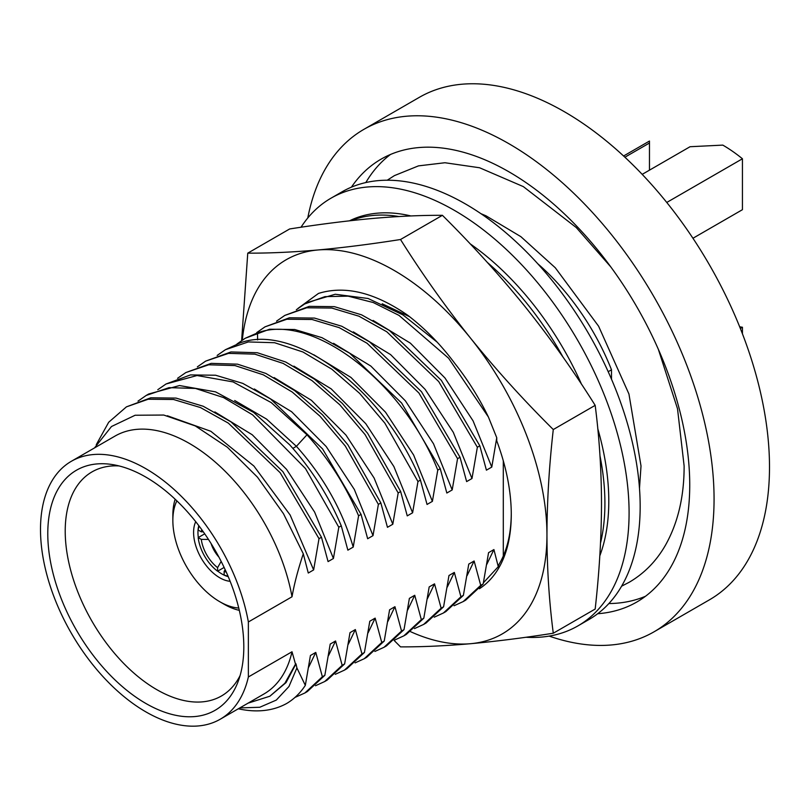 <?xml version="1.0" encoding="UTF-8"?>
<svg xmlns="http://www.w3.org/2000/svg" width="810" height="810" viewBox="0 0 810 810"><rect width="100%" height="100%" fill="white"/><g stroke="black" fill="none" stroke-linecap="round" stroke-linejoin="round"><path stroke-width="1.21" d="M390.46 154.487A255.697 147.623 -120 0 0 365.816 182.564M608.877 603.551A255.697 147.623 -120 0 0 645.519 596.251M351.408 187.171A255.697 147.623 60 0 1 381.085 159.155A255.697 147.623 60 0 1 578.127 227.661A255.697 147.623 60 0 1 689.735 484.987A255.697 147.623 60 0 1 636.781 602.033A255.697 147.623 60 0 1 597.689 613.727M549.18 636.103A290.112 167.498 -120 0 0 653.984 631.84A290.112 167.498 -120 0 0 714.066 499.031A290.112 167.498 -120 0 0 587.432 207.077A290.112 167.498 -120 0 0 363.882 129.357A290.112 167.498 -120 0 0 307.78 217.991M363.882 129.357L419.307 97.352A290.112 167.498 60 0 1 642.867 175.071A290.112 167.498 60 0 1 769.5 467.026A290.112 167.498 60 0 1 709.418 599.835L653.984 631.84M624.895 157.211L649.468 143.016L649.468 170.151M649.468 141.456L649.468 143.016M739.662 326.774A77.153 44.55 -120 0 0 742.436 327.24L742.436 333.821M740.33 328.455L742.436 327.24M666.762 202.459L742.436 158.77A137.184 79.208 60 0 0 722.803 145.111L690.059 146.721L642.188 174.363M742.436 158.77L742.436 209.689L692.945 238.261M611.499 379.201L611.499 369.795A168.51 97.291 60 0 0 537.739 263.726M608.199 371.699L611.499 369.795M331.007 198.187L342.093 191.788A246.928 142.57 60 0 1 532.383 257.945A246.928 142.57 60 0 1 640.163 506.442A246.928 142.57 60 0 1 589.022 619.488L577.935 625.887A246.928 142.57 -120 0 0 629.087 512.841A246.928 142.57 -120 0 0 521.296 264.343A246.928 142.57 -120 0 0 331.007 198.187A246.928 142.57 -120 0 0 301.026 227.235M525.943 637.257A246.928 142.57 -120 0 0 577.935 625.887M599.805 555.842A218.234 125.995 -120 0 0 608.786 501.127A218.234 125.995 -120 0 0 597.77 428.652M581.529 384.274A218.234 125.995 -120 0 0 470.134 243.81M410.933 215.956A218.234 125.995 -120 0 0 349.545 220.806M600.524 543.014A218.234 125.995 -120 0 0 604.908 503.364A218.234 125.995 -120 0 0 599.987 455.878M562.96 357.018A218.234 125.995 -120 0 0 487.357 262.45M398.884 216.543A218.234 125.995 -120 0 0 351.115 220.624M410.569 631.678A216.037 124.73 -120 0 0 470.569 643.707A216.037 124.73 -120 0 0 546.952 535.046A216.037 124.73 -120 0 0 470.569 338.185C445.368 306.636 422.01 273.75 400.515 239.507L442.412 215.318C420.916 215.227 397.568 216.28 372.367 218.487C346.953 220.806 319.383 224.299 289.646 228.967L247.759 253.155L241.633 340.514M400.515 239.507C370.788 244.174 343.217 247.668 317.803 249.986C292.602 252.183 269.254 253.236 247.759 253.155M442.412 215.318C472.149 244.802 499.719 275.258 525.123 306.686C550.324 338.226 573.683 371.112 595.178 405.354C599.289 437.137 601.405 469.861 601.506 503.547C601.405 537.344 599.289 572.508 595.178 609.039L553.281 633.228C549.16 601.455 547.054 568.721 546.952 535.046C547.054 501.238 549.16 466.074 553.281 429.543C523.543 400.059 495.973 369.603 470.569 338.185A216.037 124.73 -120 0 0 317.803 249.986A216.037 124.73 -120 0 0 242.322 340.058M454.734 363.305A168.51 97.291 60 0 1 488.4 416.998L496.753 437.724L491.781 467.076L473.08 420.876L444.943 377.956L410.366 343.156L373.076 320.426M454.683 363.234C440.761 344.594 425.149 328.637 407.855 315.353C374.929 292.521 345.141 285.211 318.492 293.423L298.009 308.387M496.753 437.724L496.753 440.873A165.574 95.6 60 0 1 511.272 514.441A165.574 95.6 60 0 1 479.409 588.749M595.178 405.354L553.281 429.543M394.156 640.467L400.515 646.876C422.02 646.957 445.368 645.904 470.569 643.707C495.973 641.388 523.543 637.895 553.281 633.228M296.339 309.724L304.58 304.003L324.911 296.642L348.087 296.146L373.177 302.505L398.966 315.373L448.608 358.222L488.379 416.968M437.076 342.073L402.924 314.877L368.054 298.485L335.249 294.253L307.051 302.575L304.58 304.003M463.199 601.577L465.669 600.159L483.185 583.919L480.715 585.346L463.199 601.577L454.056 605.748M467.046 575.707L474.123 560.996L480.715 585.346M503.304 556.024L503.304 460.829M486.84 564.276L493.918 549.565L498.272 566.676L498.99 564.418C507.1 550.81 511.191 533.648 511.272 512.933M493.918 549.565L488.562 552.663L483.185 583.919M474.123 560.996L468.767 564.104M463.391 595.35L460.92 596.778L443.404 613.008L445.875 611.58L463.391 595.35L468.767 564.084M447.252 587.139L454.329 572.427L460.92 596.778M454.329 572.417L448.973 575.515L443.596 606.771L441.126 608.199L423.61 624.439L414.467 628.601M427.457 598.57L434.535 583.848L441.126 608.199M434.535 583.848L429.178 586.936L423.812 618.202L421.332 619.63L403.815 635.86L394.673 640.032M407.663 610.001L414.74 595.279L421.332 619.63M414.74 595.279L409.384 598.367L404.018 629.633L401.547 631.051L384.021 647.291L374.878 651.453M387.868 621.422L394.946 606.7L401.547 631.051M394.946 606.7L389.59 609.798L384.224 641.054L381.753 642.482L364.227 658.722L355.084 662.884M368.074 632.843L375.151 618.131L381.753 642.482M375.151 618.131L369.795 621.229L364.429 652.485L361.959 653.913L344.432 670.143L335.289 674.315M348.29 644.274L355.357 629.562L361.959 653.913M355.357 629.562L350.001 632.65L344.635 663.917L342.164 665.334L324.648 681.564L315.495 685.736M324.84 675.337L322.37 676.765L304.864 692.995L307.324 691.568L324.84 675.337L330.207 644.082L335.573 640.983L342.164 665.334M295.984 663.876L296.895 667.906L305.329 685.371L310.422 655.503L315.779 652.414L322.37 676.765M248.366 676.968L248.366 621.969A148.908 85.971 -120 0 0 174.757 490.08A148.908 85.971 -120 0 0 71.341 461.295A148.908 85.971 -120 0 0 40.5 529.456A148.908 85.971 -120 0 0 105.502 679.317A148.908 85.971 -120 0 0 220.249 719.209A148.908 85.971 -120 0 0 248.366 676.968L292.015 651.766L295.508 664.129L295.984 663.866M248.366 621.969L292.015 596.778C294.233 584.051 297.989 569.724 303.284 553.787L283.459 513.672L257.489 477.191L227.397 447.262L195.301 425.938L163.752 415.044L135.128 415.246L111.476 426.526L94.537 447.9M96.268 444.68L108.682 422.263L126.441 406.853L148.2 399.239L173.482 399.482L200.445 407.541L228.339 423.114L280.159 472.706L319.008 538.66L313.632 569.916L308.276 573.024L303.284 553.787M319.008 538.66L321.479 537.232L282.882 471.653L231.002 421.858L203.199 406.245L176.013 398.085L150.761 397.811L126.441 406.853M137.994 401.142L146.235 395.422L169.077 387.646L195.443 388.435L223.56 397.578L252.568 414.831L305.492 468.565L338.803 527.239L333.426 558.495L328.07 561.593L321.479 537.232M338.803 527.239L341.273 525.812C328.536 495.811 311.344 468.808 289.666 444.791L253.662 412.432L215.571 391.868L179.526 385.55L148.706 393.994L146.235 395.422M157.778 389.711L166.04 383.991L197.053 375.526L233.067 381.915L271.178 402.56L306.99 434.788C328.668 458.814 345.87 485.818 358.587 515.808L353.221 547.074L347.865 550.162L341.273 525.812M358.587 515.808L361.058 514.38L322.562 448.902L270.601 398.996L242.777 383.383L215.581 375.222L190.461 374.929L166.04 383.991M177.572 378.29L185.824 372.57L208.717 364.794L234.981 365.573L263.351 374.838L292.258 392.06L320.061 416.259L345.303 446.047L378.381 504.377L373.015 535.643L367.659 538.731L361.058 514.38M378.381 504.377L380.852 502.949L347.794 444.66L322.532 414.831L294.749 390.663L265.852 373.42L237.512 364.166L211.207 363.366L185.824 372.57M197.367 366.859L205.619 361.138L228.541 353.363L254.846 354.152L283.166 363.417L312.042 380.639L339.815 404.787L365.077 434.595L398.176 492.956L392.809 524.222L387.453 527.31L380.852 502.949M398.176 492.956L400.646 491.528L367.588 433.228L342.306 403.39L314.553 379.242L285.657 361.999L257.296 352.735L230.961 351.945L205.619 361.138M217.161 355.428L225.413 349.707L248.275 341.942L274.6 342.721L302.94 351.985L331.827 369.198L359.589 393.326L384.861 423.154L417.97 481.525L412.604 512.791L407.248 515.879L400.646 491.528M417.97 481.525L420.441 480.097C385.398 392.151 295.377 322.471 240.165 342.893L225.413 349.707M236.955 343.997L245.207 338.276L257.489 332.89C312.225 312.366 402.712 381.925 437.764 470.094L432.398 501.349L427.042 504.448L420.441 480.097M437.764 470.094L440.235 468.666L401.608 403.026L349.717 353.241L321.924 337.659L294.708 329.498L269.568 329.235L245.207 338.276M256.75 332.576L264.992 326.855L286.902 319.221L312.042 319.494L339.248 327.655L367.041 343.238L418.932 393.022L457.559 458.673L452.193 489.928L446.837 493.027L440.235 468.666M457.559 458.673L460.029 457.245L421.494 391.716L369.542 341.84L341.709 326.227L314.503 318.077L289.403 317.793L264.992 326.855M276.544 321.145L284.786 315.424L306.727 307.79L331.806 308.063L358.992 316.214L386.805 331.786L438.736 381.601L477.353 447.242L471.987 478.507L466.631 481.596L460.029 457.245M477.353 447.242L479.824 445.814L441.339 380.356L389.377 330.44L361.564 314.827L334.378 306.656L309.238 306.362L284.786 315.424M491.781 467.076L486.415 470.164L479.824 445.814M483.428 582.765L498.272 566.676M409.617 316.72L382.209 303.78M443.404 613.008L434.261 617.169M471.977 478.507L453.296 432.317L425.159 389.408L390.592 354.608L353.312 331.867M423.61 624.439L426.08 623.012L443.596 606.771M452.183 489.928L433.502 443.748L405.375 400.839L370.808 366.049L333.538 343.308M403.815 635.86L406.286 634.433L423.812 618.202M432.388 501.36L413.626 455.007L385.489 412.148L350.953 377.43L313.753 354.74M384.021 647.291L386.492 645.864L404.018 629.633M412.604 512.781L393.903 466.58L365.755 423.66L331.179 388.861L293.878 366.13M364.227 658.722L366.697 657.295L384.224 641.054M392.809 524.212L374.109 478.011L345.971 435.091L311.384 400.292L274.094 377.561M344.432 670.143L346.903 668.716L364.429 652.485M373.015 535.643L354.324 489.442L326.187 446.533L291.61 411.733L254.33 388.992M324.648 681.564L327.108 680.147L344.635 663.917M335.563 640.983L328.485 655.705M234.687 400.515L266.51 419.053L296.409 446.33C323.311 476.351 342.255 509.925 353.221 547.074M304.864 692.995L294.992 697.41M315.779 652.414L308.691 667.146M214.842 411.915L252.214 434.747L286.548 469.354L314.634 512.102L333.426 558.495M305.329 685.371C300.277 693.036 294.091 699.05 286.76 703.434A168.51 97.291 -120 0 1 238.322 708.78M313.632 569.916L290.142 515.008L253.905 466.044L210.833 431.284L167.336 415.753M295.508 664.129L284.907 683.235L269.872 696.215L286.041 682.597L295.974 663.876M239.821 707.92L259.767 707.262L276.301 700.083L288.947 686.526L296.906 667.936M269.872 696.215L248.073 703.151M292.015 651.766A148.908 85.971 60 0 1 263.898 694.018L220.249 719.209M71.341 461.295L114.99 436.094A148.908 85.971 60 0 1 218.406 464.879A148.908 85.971 60 0 1 292.015 596.778M47.78 533.668A138.611 80.028 60 0 1 112.246 464.545A138.611 80.028 60 0 1 243.81 646.836A138.611 80.028 60 0 1 237.887 682.162A138.611 80.028 60 0 1 128.76 691.872A138.611 80.028 60 0 1 47.78 533.668M119.019 465.922A129.397 74.702 -120 0 0 92.694 471.511A129.397 74.702 -120 0 0 65.215 531.127A129.397 74.702 -120 0 0 122.138 661.81A129.397 74.702 -120 0 0 222.082 695.608A129.397 74.702 -120 0 0 240.084 675.601M175.152 499.223A72.525 41.877 -120 0 0 172.854 515.413L172.854 520.455A66.359 38.313 -120 0 0 219.773 601.719L224.137 604.24A72.525 41.877 -120 0 0 239.315 610.345M176.863 500.853A66.359 38.313 -120 0 0 172.854 520.455M224.137 604.24L219.773 601.719A66.359 38.313 -120 0 0 238.758 608.047M230.141 581.296A37.037 21.384 60 0 1 219.773 577.783A37.037 21.384 60 0 1 193.59 532.423A37.037 21.384 60 0 1 195.726 521.691M198.328 537.516A33.949 19.602 60 0 1 197.954 532.423A33.949 19.602 60 0 1 198.794 525.639M228.248 576.659A33.949 19.602 60 0 1 221.96 573.996A33.949 19.602 60 0 1 217.738 571.131M199.108 526.054A32.41 18.711 -120 0 0 198.187 530.034L201.285 531.826A28.087 16.21 60 0 1 201.761 529.649M226.263 572.093A28.087 16.21 60 0 1 224.137 571.414L224.137 574.989A32.41 18.711 -120 0 0 228.045 576.183M224.127 567.435L217.596 571.212L217.596 567.638A28.087 16.21 60 0 1 201.285 539.379L198.187 537.597A32.41 18.711 -120 0 0 217.596 571.212M198.187 537.597L204.717 533.831M208.464 539.419L201.285 539.379M218.892 557.047A21.91 12.646 60 0 1 211.096 543.551M217.596 567.638L221.16 561.401M201.285 531.826L203.32 531.826M225.15 569.643L224.137 571.414M257.489 332.89L257.62 339.876M306.99 434.788L296.409 446.32L292.866 448.375M658.338 349.282L677.514 408.756L684.126 465.983C684.177 496.55 677.95 522.966 665.445 545.231C656.323 561.128 644.233 573.47 629.188 582.269L621.604 586.197M387.22 180.225L394.409 175.618L418.476 165.878L444.943 162.739L479.591 167.761L523.321 186.604L576.244 227.529L610.76 266.865M623.589 155.996L649.478 141.051M639.495 488.319L641.014 465.983L628.945 394.014L598.61 326.217L555.296 267.776L520.87 236.662L486.081 215.855L480.927 213.668"/></g></svg>
